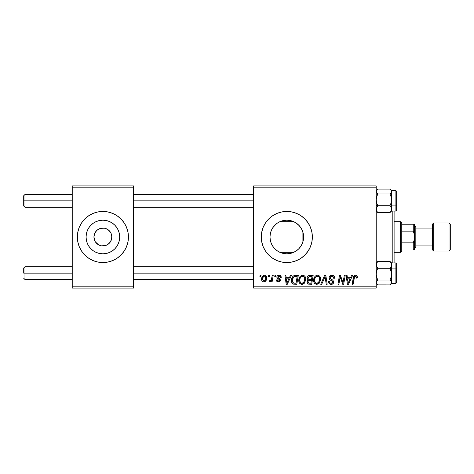 <?xml version="1.0" encoding="UTF-8"?>
<svg xmlns="http://www.w3.org/2000/svg" width="474" height="474" viewBox="0 0 474 474"><rect width="100%" height="100%" fill="white"/><g stroke="black" fill="none" stroke-linecap="round" stroke-linejoin="round"><path stroke-width="0.71" d="M95.061 241.319L93.947 237A8.941 8.941 0 0 0 102.888 245.941A8.941 8.941 0 0 0 111.828 237L119.697 237A16.809 16.809 0 0 1 102.888 253.809A16.809 16.809 0 0 1 86.078 237L111.828 237A8.941 8.941 0 0 1 102.888 245.941A8.941 8.941 0 0 1 93.947 237L94.628 233.581L96.566 230.678L97.922 229.564L101.146 228.231L104.636 228.231L107.859 229.564L110.323 232.035L111.147 233.581L111.828 237L110.72 241.319M100.257 245.544L101.626 245.852M102.153 245.911L106.312 245.259L101.72 245.864M98.651 244.874L95.458 241.965M97.206 243.903L97.922 244.436M95.973 242.664L96.566 243.322M77.345 237A25.543 25.543 0 0 1 102.888 211.457A25.543 25.543 0 0 1 128.436 237L127.944 232.017L126.487 227.224L124.129 222.81L120.953 218.935L117.084 215.759L112.664 213.401L107.871 211.943L102.888 211.457L97.905 211.943L93.111 213.401L88.697 215.759L84.828 218.935L81.647 222.81L79.288 227.224L77.837 232.017L77.345 237A25.543 25.543 0 0 0 79.288 246.77L81.647 251.19L84.828 255.065L88.697 258.241A25.543 25.543 0 0 0 102.876 262.543L107.871 262.057L112.664 260.599L117.084 258.241L120.953 255.065L124.129 251.19L126.487 246.776L127.944 241.983L128.436 237A25.543 25.543 0 0 1 102.888 262.543A25.543 25.543 0 0 1 77.345 237L77.837 241.983L79.288 246.776L77.837 241.983M79.294 246.782A25.543 25.543 0 0 0 84.816 255.053M84.834 255.071A25.543 25.543 0 0 0 88.685 258.229L93.111 260.599L97.905 262.057L102.888 262.543M102.905 262.543A25.543 25.543 0 0 0 117.066 258.247M117.096 258.229A25.543 25.543 0 0 0 120.941 255.071M120.959 255.053A25.543 25.543 0 0 0 126.487 246.782M303.307 240.229L303.621 237A16.809 16.809 0 0 1 286.811 253.809A16.809 16.809 0 0 1 270.002 237L270.316 240.235M303.2 240.739L303.295 240.306M298.934 248.649L301.245 245.621M286.841 253.809L290.509 253.4L294.704 251.842M283.861 253.549L286.758 253.809M277.006 250.651L280.3 252.494M280.46 252.565L280.857 252.719M275.163 249.117L275.572 249.496M271.205 243.245L270.287 240.069L271.116 243.014L272.781 246.255M272.894 246.421L273.397 247.132M271.116 243.014L271.264 243.387M301.014 258.235A25.543 25.543 0 0 0 312.36 237A25.543 25.543 0 0 1 286.811 262.543A25.543 25.543 0 0 1 261.269 237A25.543 25.543 0 0 0 268.74 255.053M268.758 255.071A25.543 25.543 0 0 0 272.609 258.229L277.035 260.599L281.829 262.057L286.811 262.543L291.794 262.057A25.543 25.543 0 0 0 296.582 260.599L301.002 258.241L304.877 255.065L308.053 251.19L310.411 246.776L311.868 241.983L312.36 237L311.868 232.017L310.411 227.224L308.053 222.81L304.877 218.935L301.002 215.759L296.588 213.401L291.794 211.943L286.811 211.457L281.829 211.943L277.035 213.401L272.621 215.759L268.752 218.935L265.57 222.81L263.212 227.224L261.761 232.017L261.269 237L261.761 241.983L263.212 246.776L265.57 251.19L268.752 255.065L272.621 258.241M272.633 258.247A25.543 25.543 0 0 0 281.823 262.051L277.035 260.599M281.84 262.057A25.543 25.543 0 0 0 286.8 262.543M286.829 262.543A25.543 25.543 0 0 0 291.783 262.057M296.594 260.599A25.543 25.543 0 0 0 300.996 258.247M133.544 237L253.602 237L133.544 237M101.146 245.769L99.469 245.259M110.323 241.965L107.859 244.436L106.312 245.259M303.354 234.02L303.354 239.98M302.572 231.164L302.904 232.147L302.904 241.853L302.572 242.848M270.31 240.194L270.002 237L270.31 233.801M272.633 246.024L271.602 244.151M274.529 248.477L274.156 248.062M278.676 251.706L278.078 251.362M276.846 250.533L276.253 250.076M279.595 252.18L278.682 251.712M282.854 253.335L281.384 252.909M289.715 253.554L287.007 253.809M286.438 253.803L284.364 253.631M296.054 251.042L293.305 252.506M292.802 252.707L290.515 253.394M300.522 246.723L299.432 248.103M302.134 243.914L301.784 244.637M253.602 288.091L376.22 288.091L376.22 286.811L253.602 286.811L253.602 187.189L376.22 187.189L376.22 286.811L376.22 185.909L253.602 185.909L376.22 185.909L376.22 187.189L253.602 187.189L253.602 185.909L253.602 286.811L376.22 286.811L376.22 288.091L253.602 288.091L253.602 286.811L253.602 288.091M274.967 275.317L274.754 276.597L275.702 276.597L275.898 275.317L274.967 275.317L274.754 276.597L275.702 276.597L275.898 275.317L274.967 275.317M268.699 275.317L268.485 276.597L269.433 276.597L269.629 275.317L268.699 275.317L268.485 276.597L269.433 276.597L269.629 275.317L268.699 275.317M302.667 275.198L300.279 276.277L298.827 279.5L298.922 281.793L299.479 283.085L301.505 284.353L302.625 284.287L304.261 283.316L305.677 280.122L305.7 278.38L305.09 276.603L303.994 275.53L302.667 275.198C300.054 275.821 298.756 277.551 298.774 280.395C298.709 282.658 299.74 283.985 301.861 284.376L304.515 283.025L305.742 279.067C305.754 276.863 304.729 275.578 302.667 275.198M290.455 275.317L289.359 277.758L286.183 277.758L285.881 275.317L284.951 275.317L286.172 284.258L287.309 284.258L291.463 275.317L290.455 275.317L289.359 277.758L286.183 277.758L285.881 275.317L284.951 275.317L286.172 284.258L287.309 284.258L291.463 275.317L290.455 275.317M309.587 275.317L308.118 275.803L307.205 277.071L307.075 278.659L308.13 279.903L307.188 280.804L306.962 282.717L308.13 284.11L311.661 284.258L313.172 275.317L309.587 275.317C307.981 275.524 307.128 276.449 307.016 278.096L308.13 279.903L306.897 282.083L308.13 284.11L311.661 284.258L313.172 275.317L309.587 275.317M324.625 275.317L320.72 284.258L321.722 284.258L325.069 276.597L326.242 284.258L327.184 284.258L325.816 275.317L324.625 275.317L320.72 284.258L321.722 284.258L325.069 276.597L326.242 284.258L327.184 284.258L325.816 275.317L324.625 275.317M357.295 277.172L357.064 276.058L356.217 275.323L355.008 275.246L353.888 275.987L352.17 284.258L353.112 284.258L354.635 276.579L355.405 276.247L356.128 276.561L356.276 278.102L357.212 277.989L357.295 277.172C357.289 275.939 356.679 275.281 355.464 275.198C354.114 275.418 353.385 276.253 353.278 277.705L352.17 284.258L353.112 284.258L354.185 277.93L355.405 276.247L356.365 277.326L356.276 278.102L357.212 277.989L357.295 277.172M344.278 275.317L343.034 282.889L340.456 275.317L339.479 275.317L337.962 284.258L338.91 284.258L340.154 276.668L342.708 284.258L343.691 284.258L345.22 275.317L344.278 275.317L343.034 282.889L340.456 275.317L339.479 275.317L337.962 284.258L338.91 284.258L340.154 276.668L342.708 284.258L343.691 284.258L345.22 275.317L344.278 275.317M291.794 262.057L296.588 260.599M351.649 275.317L350.553 277.758L347.377 277.758L347.075 275.317L346.139 275.317L347.365 284.258L348.503 284.258L352.656 275.317L351.649 275.317L350.553 277.758L347.377 277.758L347.075 275.317L346.139 275.317L347.365 284.258L348.503 284.258L352.656 275.317L351.649 275.317M331.883 275.198L329.898 275.909L329.092 277.557L329.649 279.542L332.778 281.834L332.321 283.031L331.083 283.322L330.028 282.895L329.543 281.497L328.612 281.586L329.027 283.256L330.704 284.341L333.015 283.754L333.708 281.71L332.896 280.229L330.248 278.522L330.153 277.106L330.858 276.437L332.298 276.283L333.423 276.917L333.72 278.339L334.65 278.226L334.016 276.01L331.883 275.198C330.182 275.276 329.246 276.152 329.08 277.829C329.104 279.038 329.697 279.873 330.84 280.33L332.446 281.26L332.795 282.06L331.249 283.328C330.206 283.28 329.631 282.735 329.537 281.698L328.606 281.781C328.731 283.411 329.602 284.276 331.219 284.376C332.772 284.323 333.607 283.529 333.72 282L332.671 280.045L330.248 278.522L330.005 277.74L331.824 276.247L333.483 277.017L333.72 278.339L334.65 278.226C334.68 276.312 333.755 275.299 331.883 275.198M317.533 275.198L315.139 276.277L313.687 279.5L313.782 281.793L314.339 283.085L316.371 284.353L318.208 284.015L319.121 283.316L320.537 280.122L320.56 278.38L319.95 276.603L318.854 275.53L317.533 275.198C314.92 275.821 313.616 277.551 313.634 280.395C313.575 282.658 314.6 283.985 316.721 284.376L319.375 283.025L320.602 279.067C320.614 276.863 319.589 275.578 317.533 275.198M281.242 277.403L280.3 275.512L279.02 275.198L277.503 275.672L276.869 276.68L276.94 277.723L279.34 279.601L279.494 280.324L279.198 280.881L278.274 281.106L277.616 280.768L277.29 279.844L276.36 279.962L276.822 281.283L278.854 281.912L280.353 280.644L280.134 279.109L277.865 277.45L278.137 276.253L279.316 276.046L280.021 276.496L280.312 277.64L281.242 277.403C281.177 275.992 280.436 275.258 279.02 275.198C277.728 275.21 277 275.838 276.828 277.083L277.296 278.268L279.405 279.701L279.5 280.229L278.522 281.123L277.29 279.844L276.36 279.962C276.472 281.248 277.177 281.906 278.475 281.935C279.672 281.882 280.324 281.266 280.424 280.087L277.758 277.012L278.979 276.016L280.312 277.64L281.242 277.403M295.663 275.317L293.874 275.678L292.713 276.656L291.723 278.635L291.474 281.141L291.86 282.729L292.926 283.932L296.795 284.258L298.306 275.317L294.224 275.53C292.328 276.626 291.403 278.315 291.457 280.596C291.344 282.267 292.002 283.446 293.43 284.139L296.795 284.258L298.306 275.317L295.663 275.317M264.516 275.198L262.632 276.117L261.654 278.534L261.873 280.655L263.538 281.923L265.446 281.307L266.69 278.499L266.181 275.992L264.516 275.198C262.525 275.696 261.559 277.035 261.618 279.216C261.577 280.792 262.3 281.698 263.787 281.935C265.831 281.443 266.815 280.063 266.726 277.794C266.72 276.259 265.985 275.4 264.516 275.198M272.277 275.317L271.347 279.672L270.547 280.756L269.647 280.685L269.279 281.698L270.423 281.769L271.418 280.478L271.181 281.823L272.123 281.823L273.22 275.317L272.277 275.317L271.809 277.918C271.756 279.293 271.193 280.282 270.115 280.892L269.647 280.685L269.279 281.698L269.913 281.935L271.418 280.478L271.181 281.823L272.123 281.823L273.22 275.317L272.277 275.317M260.108 275.317L259.888 276.597L260.842 276.597L261.038 275.317L260.108 275.317L259.888 276.597L260.842 276.597L261.038 275.317L260.108 275.317M301.239 228.373L302.128 230.074M300.208 226.845L300.522 227.271M297.162 223.752L298.472 224.895M299.432 225.897L301.772 229.333L303.2 233.255M290.224 220.54L293.347 221.512L296.049 222.958M293.288 221.488L294.686 222.152M287.001 220.191L289.738 220.446M283.849 220.457L286.45 220.197M280.845 221.287L282.86 220.665M278.072 222.644L279.595 221.82M277.432 223.053L276.852 223.461M273.403 226.868L274.535 225.517M275.578 224.498L276.253 223.924M271.602 229.843L272.639 227.97M303.307 233.771L303.621 237L302.904 237L303.621 237A16.809 16.809 0 0 0 286.811 220.191A16.809 16.809 0 0 0 270.002 237L270.328 233.723L271.282 230.565L272.834 227.662L274.926 225.114L277.474 223.023L280.383 221.471L283.535 220.517L286.811 220.191L290.094 220.517L293.246 221.471L296.149 223.023L298.697 225.114L300.789 227.662L302.341 230.565L303.301 233.723L303.621 237L303.301 240.277L302.341 243.435L300.789 246.338L298.697 248.886L296.149 250.977L293.246 252.529L290.094 253.483L286.811 253.809L283.535 253.483L280.383 252.529L277.474 250.977L274.926 248.886L272.834 246.338L271.282 243.435L270.328 240.277L270.002 237L270.287 233.925L271.211 230.749M303.295 233.694L302.904 232.147L302.904 241.853M111.828 237L93.947 237A8.941 8.941 0 0 1 102.888 228.059A8.941 8.941 0 0 1 111.828 237A8.941 8.941 0 0 0 102.888 228.059A8.941 8.941 0 0 0 93.947 237L86.078 237L86.404 233.723L87.358 230.565L88.911 227.662L91.002 225.114L93.55 223.023L96.459 221.471L99.611 220.517L102.888 220.191L106.17 220.517L109.322 221.471L112.225 223.023L114.773 225.114L116.865 227.662L118.417 230.565L119.377 233.723L119.697 237L119.377 240.277L118.417 243.435L116.865 246.338L114.773 248.886L112.225 250.977L109.322 252.529L106.17 253.483L102.888 253.809L99.611 253.483L96.459 252.529L93.55 250.977L91.002 248.886L88.911 246.338L87.358 243.435L86.404 240.277L86.078 237A16.809 16.809 0 0 1 102.888 220.191A16.809 16.809 0 0 1 119.697 237L111.828 237M72.238 288.091L133.544 288.091L133.544 286.811L72.238 286.811L72.238 187.189L133.544 187.189L133.544 286.811L133.544 185.909L72.238 185.909L133.544 185.909L133.544 187.189L72.238 187.189L72.238 185.909L72.238 286.811L133.544 286.811L133.544 288.091L72.238 288.091L72.238 286.811L72.238 288.091M268.74 218.947A25.543 25.543 0 0 0 261.269 237A25.543 25.543 0 0 1 286.811 211.457A25.543 25.543 0 0 1 312.36 237A25.543 25.543 0 0 0 301.014 215.765M300.996 215.753A25.543 25.543 0 0 0 296.594 213.401M296.582 213.401A25.543 25.543 0 0 0 291.806 211.949M291.783 211.943A25.543 25.543 0 0 0 286.829 211.457M286.8 211.457A25.543 25.543 0 0 0 281.84 211.943M277.035 213.401L281.829 211.943A25.543 25.543 0 0 0 272.633 215.753M272.609 215.771A25.543 25.543 0 0 0 268.758 218.929M276.259 223.918L272.894 227.579M272.781 227.745L272.432 228.302M283.464 220.529L280.46 221.435M280.312 221.5L278.671 222.294M286.758 220.191L283.6 220.499M287.422 220.203L286.865 220.191M299.272 225.719L295.954 222.893M128.436 237A25.543 25.543 0 0 0 120.959 218.947M120.941 218.929A25.543 25.543 0 0 0 117.096 215.771M117.066 215.753A25.543 25.543 0 0 0 102.905 211.457M102.876 211.457A25.543 25.543 0 0 0 84.834 218.929M84.816 218.947A25.543 25.543 0 0 0 79.294 227.218M127.944 232.017L126.487 227.224M95.458 232.035L95.061 232.681M103.628 228.089L99.469 228.741M105.524 228.456L104.156 228.148M108.576 230.097L106.312 228.741M109.808 231.336L109.21 230.678M110.72 232.681L110.323 232.035M340.628 278.422L340.741 278.777M341.043 279.66L341.268 280.276M347.827 281.052L347.507 278.801L350.037 278.801L348.064 283.28L347.507 278.801L350.037 278.801L348.064 283.28L347.969 282.16M355.008 275.246L354.576 275.394M356.312 276.923L356.365 277.326M331.664 280.768L332.061 280.999M331.551 279.399L331.208 279.21M330.864 279.014L330.538 278.795M330.248 278.522L330.064 278.155M330.04 277.414L330.153 277.106M324.53 277.912L324.886 277.053M316.65 275.335L315.832 275.714M313.687 279.5L313.646 279.944M313.646 280.744L313.67 281.1M317.811 283.049L316.502 283.316L315.4 282.777L314.564 280.49C314.511 278.262 315.477 276.846 317.467 276.247C318.949 276.526 319.683 277.45 319.672 279.026L318.647 282.338L316.751 283.328C315.257 283.037 314.529 282.089 314.564 280.49L314.943 278.416L316.152 276.709L317.467 276.247L318.806 276.786L319.553 278.042L319.553 280.347L318.647 282.338L317.302 283.256M306.962 282.717L307.182 283.31M309.854 276.372L312.052 276.36L311.542 279.382L309.575 279.382C308.58 279.47 308.041 279.056 307.946 278.125L309.398 276.407L312.052 276.36L311.542 279.382L308.977 279.34L308.106 278.842L308.236 277.124L310.079 276.366M308.361 283.085L307.827 282.048L308.343 280.798L311.365 280.424L310.897 283.215L309.303 283.215L307.857 281.698L308.343 280.798L311.365 280.424L310.897 283.215L308.248 283.014M307.952 281.366L308.112 281.058M308.681 280.596L309.066 280.49M280.021 276.496L278.979 276.016M278.256 277.847L278.842 278.191M279.956 278.89L280.229 279.257M277.871 281.876L276.964 281.432M279.198 280.881L279.417 280.584M278.641 279.121L277.942 278.736M280.484 275.637L281.112 276.532M286.634 281.052L286.314 278.801L288.85 278.801L286.871 283.28L286.314 278.801L288.85 278.801L286.871 283.28L286.776 282.16M295.296 275.329L294.935 275.364M294.68 283.215L293.507 283.061L292.387 280.655C292.328 278.025 293.53 276.591 295.995 276.36L297.192 276.36L296.031 283.215L293.507 283.061L292.944 282.652L292.399 281.005L292.642 278.848L294.313 276.632L297.192 276.36L296.031 283.215L294.384 283.209M299.983 276.615L299.722 276.982M302.246 284.353L302.625 284.287M303.348 284.015L303.982 283.582M302.945 283.049L301.642 283.316L300.534 282.777L299.698 280.49C299.645 278.262 300.611 276.846 302.602 276.247C304.083 276.526 304.818 277.45 304.812 279.026L303.781 282.338L301.891 283.328C300.398 283.037 299.663 282.089 299.698 280.49L300.083 278.416L301.292 276.709L302.602 276.247L303.947 276.786L304.693 278.042L304.693 280.347L303.781 282.338L302.436 283.256M266.607 276.846L266.435 276.395M261.654 278.534L261.624 278.878M263.36 281.017L262.543 279.222L263.325 276.692L264.504 276.016L265.796 277.894C265.884 279.53 265.227 280.608 263.822 281.123L262.543 279.222C262.489 277.622 263.141 276.555 264.504 276.016L265.541 276.656L265.689 278.925L264.77 280.75L263.218 280.94M270.826 281.396L271.146 280.952M314.831 281.959L314.671 281.485M292.594 282.042L292.494 281.704M294.01 276.798L294.638 276.52M299.965 281.959L299.811 281.485M24.98 200.852L24.98 194.47L24.98 200.852L72.238 200.852L24.98 200.852L24.98 207.239L24.98 200.852L23.7 200.852L24.98 200.852M23.7 195.744L23.7 205.965L23.7 195.744L24.98 194.47L72.238 194.47M133.544 200.852L253.602 200.852L133.544 200.852M24.98 273.148L23.7 273.148L23.7 268.035L23.7 273.148L24.98 273.148L24.98 279.53L24.98 273.148L72.238 273.148L24.98 273.148L24.98 266.761L24.98 273.148M253.602 273.148L133.544 273.148L253.602 273.148M376.338 210.8L377.802 212.601L376.664 210.942L376.22 209.17L376.658 207.405L377.802 205.734L376.22 205.082L377.802 205.734L376.664 202.896L376.22 199.862L376.658 196.846L377.802 193.99L389.966 193.99L391.103 196.828L391.548 199.862L391.109 202.878L389.966 205.734L391.103 207.393L391.548 209.17L391.109 210.93L389.966 212.601L391.429 210.794M395.891 190.672L395.891 205.082A0.764 0.32 0 0 0 396.655 204.762L396.655 191.437M391.548 210.936L391.548 205.082L395.891 205.082L395.891 190.637L396.655 191.401L396.655 210.302L395.891 211.072L395.891 205.082L391.548 205.082L391.548 191.549L391.103 192.805L389.966 193.99L377.802 193.99L376.332 192.183L376.338 190.909L377.802 189.108L389.966 189.108L377.802 189.108L376.22 190.631M391.548 192.539L391.435 191.65L391.548 192.539M376.338 191.638L376.22 192.539L376.338 191.638M376.22 211.072L377.802 212.601L389.966 212.601L377.802 212.601L376.664 210.942L376.332 208.282L377.802 205.734L389.966 205.734L377.802 205.734L376.664 202.896L376.22 199.862L376.658 196.846L377.802 193.99L376.658 192.805L376.22 191.549L377.227 189.63M391.548 210.16L391.429 209.52L391.548 210.16M376.332 209.526L376.22 210.16L376.332 209.526M389.978 189.12L391.103 190.293L391.548 191.549L391.548 190.684M389.966 189.108L391.103 190.293L391.548 191.549L391.103 192.805L389.966 193.99L391.103 196.828L391.548 199.862L391.109 202.878L389.966 205.734L391.103 207.393L391.548 209.17L391.548 201.201M391.548 208.317L391.548 209.538M396.655 210.272L396.655 204.762A0.764 0.32 180 0 1 395.891 205.082L395.891 211.037M391.109 210.93L389.966 212.601L391.548 211.072L391.548 209.17L391.109 210.93M391.548 199.862L391.548 190.631L395.891 190.637M391.429 192.183L391.548 191.549L391.429 192.183M391.429 272.591L391.548 268.918L389.966 268.266L391.103 271.104L391.548 274.138L391.109 277.154L389.966 280.01L377.802 280.01L376.664 277.172L376.22 274.138L376.658 271.122L377.802 268.266L389.966 268.266L391.429 272.591M396.655 282.563L396.655 269.238A0.764 0.32 180 0 0 395.891 268.918L395.891 283.328M377.784 284.88L389.966 284.892L377.802 284.892L376.658 283.707L376.22 282.451L376.664 281.195L377.802 280.01L389.966 280.01L391.103 281.195L391.548 282.451L390.54 284.37L391.548 283.369L395.891 283.363L395.891 268.918L391.548 268.918L391.548 264.83L391.109 266.595L389.966 268.266L377.802 268.266L376.338 265.736L376.332 263.941L377.802 261.399L389.966 261.399L391.103 263.058L391.548 264.83L391.548 262.975M376.22 263.84L376.338 264.48L376.332 263.206L377.802 261.399L376.22 262.928M391.429 264.474L391.548 263.84L391.429 264.474M391.429 263.2L389.966 261.399L377.802 261.399L376.658 263.07L376.338 265.736L377.802 268.266L376.658 271.122L376.22 274.138L376.664 277.172L377.802 280.01L376.664 281.195L376.22 282.451L376.338 281.811L376.332 283.085L377.802 284.892M376.22 281.461L376.332 282.35L376.22 281.461M391.429 282.362L391.548 281.461L391.429 282.362M391.548 283.227L391.548 282.451L390.54 284.37M391.548 272.799L391.109 277.154L389.966 280.01L391.103 281.195L391.548 282.451L391.548 268.918L395.891 268.918L395.891 262.928L396.655 263.692L396.655 282.593L395.891 283.363M391.548 264.462L391.548 265.683M391.548 267.188L391.548 262.928L395.891 262.928M395.891 262.963L395.891 268.918A0.764 0.32 0 0 1 396.655 269.238L396.655 268.675M396.655 269.238L396.655 263.728M391.548 262.928L389.966 261.399L391.103 263.058L391.548 264.83L391.109 266.595L389.966 268.266L391.548 268.918M391.548 283.369L391.548 274.138M392.822 237L394.101 237L394.101 211.072L394.101 262.928L394.101 237L392.822 237L392.822 211.072L392.822 237L376.22 237L392.822 237L392.822 262.928L392.822 237M400.489 221.672L401.762 222.952L401.762 224.226L401.762 222.952L400.489 221.672L394.101 221.672L400.489 221.672L400.489 252.328L394.101 252.328L400.489 252.328L400.489 221.672M401.762 251.048L400.489 252.328L401.762 251.048L401.762 249.774L401.762 251.048M279.915 221.672L293.714 221.672L279.915 221.672M293.714 252.328L279.915 252.328L293.714 252.328M450.3 224.226L449.02 222.952L433.698 222.952L432.418 224.226L432.418 237L414.537 237L414.193 234.02L413.263 231.146L413.263 224.226L414.537 224.226L413.263 224.226L413.263 231.146L401.762 231.146L401.762 242.854L401.762 224.226L401.762 231.146L413.263 231.146L414.193 234.02L414.537 237L414.193 239.992L413.263 242.854L401.762 242.854L401.762 249.774L401.762 242.854L413.263 242.854L413.263 249.774L414.537 249.774L413.263 249.774L413.263 242.854L414.193 239.992L414.537 237L414.537 249.774L414.193 249.774L414.537 249.774L414.537 224.226L414.193 224.226L414.537 224.226L414.537 237L415.817 237L415.817 226.779L415.817 237L433.698 237L433.698 222.952L433.698 237L450.3 237L450.3 224.226L450.3 249.774L450.3 237L449.02 237L449.02 222.952L449.02 237L433.698 237L433.698 251.048L433.698 237L432.418 237L432.418 249.525M413.263 249.774L414.193 249.774M413.263 224.226L401.762 224.226L413.263 224.226M450.3 249.774L449.02 251.048L449.02 237L449.02 251.048L433.698 251.048L432.418 249.774L432.418 224.475M415.817 247.221L415.817 237L415.817 247.221L414.537 248.494M133.544 194.47L253.602 194.47M23.7 205.965L24.98 207.239L72.238 207.239M133.544 207.239L253.602 207.239M72.238 279.53L24.98 279.53L23.7 278.256M253.602 279.53L133.544 279.53M253.602 266.761L133.544 266.761M72.238 266.761L24.98 266.761L23.7 268.035M391.548 211.072L395.891 211.072M391.548 190.631L390.54 189.63M376.22 283.369L377.227 284.37M414.537 225.506L415.817 226.779M432.418 228.059L415.817 228.059M432.418 245.941L415.817 245.941"/></g></svg>
